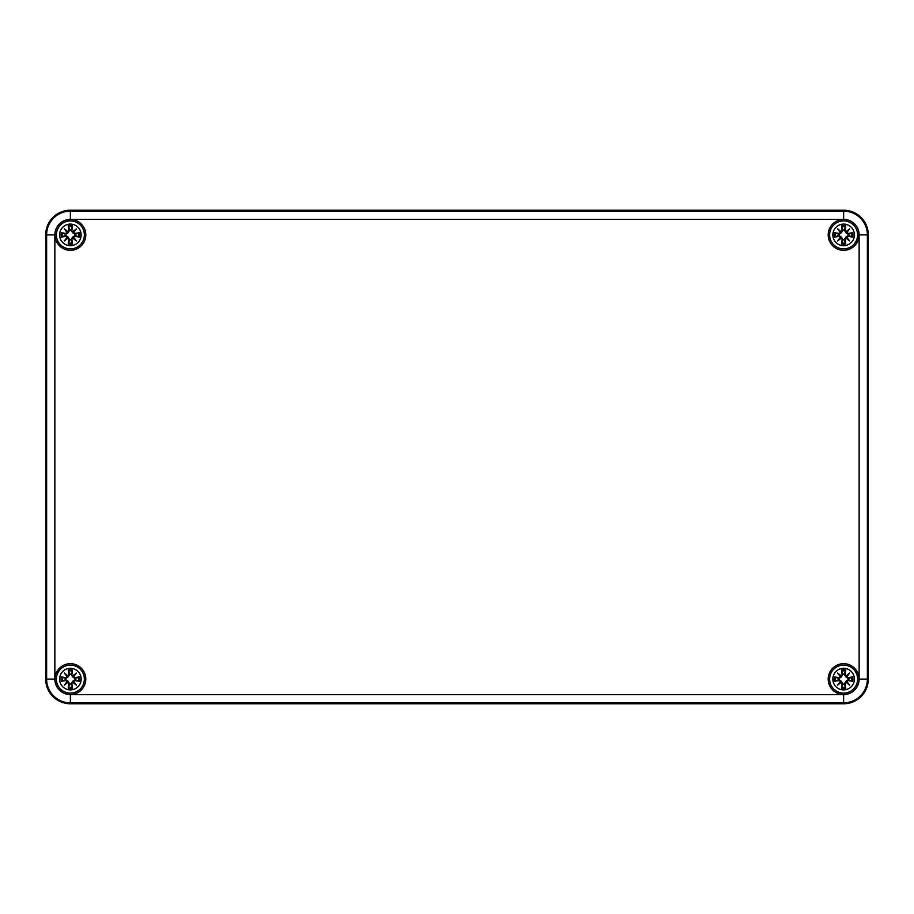 <?xml version="1.0" encoding="UTF-8"?>
<svg xmlns="http://www.w3.org/2000/svg" width="914" height="914" viewBox="0 0 914 914"><rect width="100%" height="100%" fill="white"/><g stroke="black" fill="none" stroke-linecap="round" stroke-linejoin="round"><path stroke-width="1.37" d="M45.7 679.102L45.7 234.898A24.678 24.678 0 0 1 70.378 210.22L843.622 210.22A24.678 24.678 0 0 1 868.3 234.898L868.3 679.102A24.678 24.678 0 0 1 843.622 703.78L70.378 703.78A24.678 24.678 0 0 1 45.7 679.102A24.678 24.678 0 0 0 70.378 703.78L843.622 703.78A24.678 24.678 0 0 0 868.3 679.102L868.3 234.898A24.678 24.678 0 0 0 843.622 210.22L70.378 210.22A24.678 24.678 0 0 0 45.7 234.898L45.7 679.102L46.637 679.102A23.741 23.741 0 0 0 70.378 702.843L70.378 694.617A15.515 15.515 0 0 1 54.863 679.102L46.637 679.102L46.637 234.898L54.863 234.898A15.515 15.515 0 0 1 70.378 219.383L70.378 211.157A23.741 23.741 0 0 0 46.637 234.898L45.7 234.898M85.802 679.102A15.424 15.424 0 0 1 62.666 692.458A15.424 15.424 0 0 1 62.666 665.746A15.424 15.424 0 0 1 85.802 679.102M859.046 679.102A15.424 15.424 0 0 1 835.91 692.458A15.424 15.424 0 0 1 835.91 665.746A15.424 15.424 0 0 1 859.046 679.102M859.046 234.898A15.424 15.424 0 0 1 835.91 248.254A15.424 15.424 0 0 1 835.91 221.542A15.424 15.424 0 0 1 859.046 234.898M85.802 234.898A15.424 15.424 0 0 1 62.666 248.254A15.424 15.424 0 0 1 62.666 221.542A15.424 15.424 0 0 1 85.802 234.898M70.378 668.305A10.797 10.797 0 0 1 79.724 684.495A10.797 10.797 0 0 1 61.032 684.495A10.797 10.797 0 0 1 70.378 668.305M70.378 665.118A13.984 13.984 0 0 0 58.268 686.094A13.984 13.984 0 0 0 82.489 686.094A13.984 13.984 0 0 0 70.378 665.118A13.984 13.984 0 0 0 58.268 686.094A13.984 13.984 0 0 0 82.489 686.094A13.984 13.984 0 0 0 70.378 665.118M71.863 674.623A26.689 2.331 -80.2 0 0 72.549 670.031L71.006 674.166A4.97 4.97 0 0 0 69.75 674.166L68.173 676.897L65.774 678.554L61.307 676.931A9.323 9.323 0 0 0 61.307 681.273A26.689 2.331 -9.8 0 0 65.899 680.587L67.145 681.49A26.483 4.593 130 0 0 64.334 685.146A26.483 4.593 -40 0 0 67.99 682.335L68.893 683.581A26.689 2.331 99.8 0 0 68.207 688.173L69.75 684.038A4.97 4.97 0 0 0 71.006 684.038L72.583 681.307L74.982 679.65L79.449 681.273A9.323 9.323 0 0 0 79.449 676.931A26.689 2.331 170.2 0 0 74.857 677.617L73.611 676.714A26.483 4.593 -50 0 0 76.422 673.058A26.483 4.593 140 0 0 72.766 675.869L71.646 674.623L72.766 675.869M71.006 684.038L72.549 688.173A26.689 2.331 -99.8 0 0 71.863 683.581L72.766 682.335A26.483 4.593 40 0 0 76.422 685.146A26.483 4.593 -130 0 0 73.611 681.49L74.857 680.587A26.689 2.331 9.8 0 0 79.449 681.273M69.75 674.166L68.207 670.031A26.689 2.331 80.2 0 0 68.893 674.623L67.99 675.869A26.483 4.593 -140 0 0 64.334 673.058A26.483 4.593 50 0 0 67.145 676.714L65.899 677.617A26.689 2.331 -170.2 0 0 61.307 676.931M68.893 674.623L69.11 674.623A26.483 2.308 -99.8 0 1 68.504 670.556M67.99 675.869L69.83 674.498M64.334 673.058L68.173 676.897M65.899 677.617L67.145 676.714M65.899 680.587L65.899 680.37A26.483 2.308 170.2 0 1 61.832 680.976L61.307 681.273M67.145 681.49L65.774 679.65L68.173 681.307L69.75 684.038M64.334 685.146L68.173 681.307M68.893 683.581L67.99 682.335M61.832 680.976L65.774 679.65M71.863 683.581L71.646 683.581A26.483 2.308 80.2 0 1 72.252 687.648M72.766 682.335L70.926 683.706M76.422 685.146L72.583 681.307M74.857 680.587L73.611 681.49M74.857 677.617L74.857 677.834A26.483 2.308 -9.8 0 1 78.924 677.228L79.449 676.931M73.611 676.714L74.982 678.554L72.583 676.897L71.006 674.166M72.812 676.097A26.278 4.559 -40 0 1 75.348 674.132L76.422 673.058M78.924 677.228L74.982 678.554M73.371 676.657L72.583 676.897M73.383 676.668A26.278 4.559 130 0 0 75.348 674.132L72.823 676.109M65.442 679.73A4.97 4.97 0 0 1 65.442 678.474M75.314 678.474A4.97 4.97 0 0 1 75.314 679.73M843.622 668.305A10.797 10.797 0 0 1 852.968 684.495A10.797 10.797 0 0 1 834.276 684.495A10.797 10.797 0 0 1 843.622 668.305M843.622 665.118A13.984 13.984 0 0 0 831.511 686.094A13.984 13.984 0 0 0 855.733 686.094A13.984 13.984 0 0 0 843.622 665.118A13.984 13.984 0 0 0 831.511 686.094A13.984 13.984 0 0 0 855.733 686.094A13.984 13.984 0 0 0 843.622 665.118M845.107 674.623A26.689 2.331 -80.2 0 0 845.793 670.031L844.25 674.166A4.97 4.97 0 0 0 842.994 674.166L841.417 676.897L839.018 678.554L834.551 676.931A9.323 9.323 0 0 0 834.551 681.273A26.689 2.331 -9.8 0 0 839.143 680.587L840.389 681.49A26.483 4.593 130 0 0 837.578 685.146A26.483 4.593 -40 0 0 841.234 682.335L842.137 683.581A26.689 2.331 99.8 0 0 841.451 688.173L842.994 684.038A4.97 4.97 0 0 0 844.25 684.038L845.827 681.307L848.226 679.65L852.693 681.273A9.323 9.323 0 0 0 852.693 676.931A26.689 2.331 170.2 0 0 848.101 677.617L846.855 676.714A26.483 4.593 -50 0 0 849.666 673.058A26.483 4.593 140 0 0 846.01 675.869L844.89 674.623L846.01 675.869M844.25 684.038L845.793 688.173A26.689 2.331 -99.8 0 0 845.107 683.581L846.01 682.335A26.483 4.593 40 0 0 849.666 685.146A26.483 4.593 -130 0 0 846.855 681.49L848.101 680.587A26.689 2.331 9.8 0 0 852.693 681.273M842.994 674.166L841.451 670.031A26.689 2.331 80.2 0 0 842.137 674.623L841.234 675.869A26.483 4.593 -140 0 0 837.578 673.058A26.483 4.593 50 0 0 840.389 676.714L839.143 677.617A26.689 2.331 -170.2 0 0 834.551 676.931M842.137 674.623L842.354 674.623A26.483 2.308 -99.8 0 1 841.748 670.556M841.234 675.869L843.074 674.498M837.578 673.058L841.417 676.897M839.143 677.617L840.389 676.714M839.143 680.587L839.143 680.37A26.483 2.308 170.2 0 1 835.076 680.976L834.551 681.273M840.389 681.49L839.018 679.65L841.417 681.307L842.994 684.038M837.578 685.146L841.417 681.307M842.137 683.581L841.234 682.335M835.076 680.976L839.018 679.65M845.107 683.581L844.89 683.581A26.483 2.308 80.2 0 1 845.496 687.648M846.01 682.335L844.17 683.706M849.666 685.146L845.827 681.307M848.101 680.587L846.855 681.49M848.101 677.617L848.101 677.834A26.483 2.308 -9.8 0 1 852.168 677.228L852.693 676.931M846.855 676.714L848.226 678.554L845.827 676.897L844.25 674.166M846.056 676.097A26.278 4.559 -40 0 1 848.592 674.132L849.666 673.058M852.168 677.228L848.226 678.554M846.615 676.657L845.827 676.897M846.627 676.668A26.278 4.559 130 0 0 848.592 674.132L846.067 676.109M838.686 679.73A4.97 4.97 0 0 1 838.686 678.474M848.558 678.474A4.97 4.97 0 0 1 848.558 679.73M70.378 224.101A10.797 10.797 0 0 1 79.724 240.291A10.797 10.797 0 0 1 61.032 240.291A10.797 10.797 0 0 1 70.378 224.101M70.378 220.914A13.984 13.984 0 0 0 58.268 241.89A13.984 13.984 0 0 0 82.489 241.89A13.984 13.984 0 0 0 70.378 220.914A13.984 13.984 0 0 0 58.268 241.89A13.984 13.984 0 0 0 82.489 241.89A13.984 13.984 0 0 0 70.378 220.914M71.863 230.419A26.689 2.331 -80.2 0 0 72.549 225.827L71.006 229.962A4.97 4.97 0 0 0 69.75 229.962L68.173 232.693L65.774 234.35L61.307 232.727A9.323 9.323 0 0 0 61.307 237.069A26.689 2.331 -9.8 0 0 65.899 236.383L67.145 237.286A26.483 4.593 130 0 0 64.334 240.942A26.483 4.593 -40 0 0 67.99 238.131L68.893 239.377A26.689 2.331 99.8 0 0 68.207 243.969L69.75 239.834A4.97 4.97 0 0 0 71.006 239.834L72.583 237.103L74.982 235.446L79.449 237.069A9.323 9.323 0 0 0 79.449 232.727A26.689 2.331 170.2 0 0 74.857 233.413L73.611 232.51A26.483 4.593 -50 0 0 76.422 228.854A26.483 4.593 140 0 0 72.766 231.665L71.646 230.419L72.766 231.665M71.006 239.834L72.549 243.969A26.689 2.331 -99.8 0 0 71.863 239.377L72.766 238.131A26.483 4.593 40 0 0 76.422 240.942A26.483 4.593 -130 0 0 73.611 237.286L74.857 236.383A26.689 2.331 9.8 0 0 79.449 237.069M69.75 229.962L68.207 225.827A26.689 2.331 80.2 0 0 68.893 230.419L67.99 231.665A26.483 4.593 -140 0 0 64.334 228.854A26.483 4.593 50 0 0 67.145 232.51L65.899 233.413A26.689 2.331 -170.2 0 0 61.307 232.727M68.893 230.419L69.11 230.419A26.483 2.308 -99.8 0 1 68.504 226.352M67.99 231.665L69.83 230.294M64.334 228.854L68.173 232.693M65.899 233.413L67.145 232.51M65.899 236.383L65.899 236.166A26.483 2.308 170.2 0 1 61.832 236.772L61.307 237.069M67.145 237.286L65.774 235.446L68.173 237.103L69.75 239.834M64.334 240.942L68.173 237.103M68.893 239.377L67.99 238.131M61.832 236.772L65.774 235.446M71.863 239.377L71.646 239.377A26.483 2.308 80.2 0 1 72.252 243.444M72.766 238.131L70.926 239.502M76.422 240.942L72.583 237.103M74.857 236.383L73.611 237.286M74.857 233.413L74.857 233.63A26.483 2.308 -9.8 0 1 78.924 233.024L79.449 232.727M73.611 232.51L74.982 234.35L72.583 232.693L71.006 229.962M72.812 231.893A26.278 4.559 -40 0 1 75.348 229.928L76.422 228.854M78.924 233.024L74.982 234.35M73.371 232.453L72.583 232.693M73.383 232.464A26.278 4.559 130 0 0 75.348 229.928L72.823 231.905M65.442 235.526A4.97 4.97 0 0 1 65.442 234.27M75.314 234.27A4.97 4.97 0 0 1 75.314 235.526M843.622 224.101A10.797 10.797 0 0 1 852.968 240.291A10.797 10.797 0 0 1 834.276 240.291A10.797 10.797 0 0 1 843.622 224.101M843.622 220.914A13.984 13.984 0 0 0 831.511 241.89A13.984 13.984 0 0 0 855.733 241.89A13.984 13.984 0 0 0 843.622 220.914A13.984 13.984 0 0 0 831.511 241.89A13.984 13.984 0 0 0 855.733 241.89A13.984 13.984 0 0 0 843.622 220.914M845.107 230.419A26.689 2.331 -80.2 0 0 845.793 225.827L844.25 229.962A4.97 4.97 0 0 0 842.994 229.962L841.417 232.693L839.018 234.35L834.551 232.727A9.323 9.323 0 0 0 834.551 237.069A26.689 2.331 -9.8 0 0 839.143 236.383L840.389 237.286A26.483 4.593 130 0 0 837.578 240.942A26.483 4.593 -40 0 0 841.234 238.131L842.137 239.377A26.689 2.331 99.8 0 0 841.451 243.969L842.994 239.834A4.97 4.97 0 0 0 844.25 239.834L845.827 237.103L848.226 235.446L852.693 237.069A9.323 9.323 0 0 0 852.693 232.727A26.689 2.331 170.2 0 0 848.101 233.413L846.855 232.51A26.483 4.593 -50 0 0 849.666 228.854A26.483 4.593 140 0 0 846.01 231.665L844.89 230.419L846.01 231.665M844.25 239.834L845.793 243.969A26.689 2.331 -99.8 0 0 845.107 239.377L846.01 238.131A26.483 4.593 40 0 0 849.666 240.942A26.483 4.593 -130 0 0 846.855 237.286L848.101 236.383A26.689 2.331 9.8 0 0 852.693 237.069M842.994 229.962L841.451 225.827A26.689 2.331 80.2 0 0 842.137 230.419L841.234 231.665A26.483 4.593 -140 0 0 837.578 228.854A26.483 4.593 50 0 0 840.389 232.51L839.143 233.413A26.689 2.331 -170.2 0 0 834.551 232.727M842.137 230.419L842.354 230.419A26.483 2.308 -99.8 0 1 841.748 226.352M841.234 231.665L843.074 230.294M837.578 228.854L841.417 232.693M839.143 233.413L840.389 232.51M839.143 236.383L839.143 236.166A26.483 2.308 170.2 0 1 835.076 236.772L834.551 237.069M840.389 237.286L839.018 235.446L841.417 237.103L842.994 239.834M837.578 240.942L841.417 237.103M842.137 239.377L841.234 238.131M835.076 236.772L839.018 235.446M845.107 239.377L844.89 239.377A26.483 2.308 80.2 0 1 845.496 243.444M846.01 238.131L844.17 239.502M849.666 240.942L845.827 237.103M848.101 236.383L846.855 237.286M848.101 233.413L848.101 233.63A26.483 2.308 -9.8 0 1 852.168 233.024L852.693 232.727M846.855 232.51L848.226 234.35L845.827 232.693L844.25 229.962M846.056 231.893A26.278 4.559 -40 0 1 848.592 229.928L849.666 228.854M852.168 233.024L848.226 234.35M846.615 232.453L845.827 232.693M846.627 232.464A26.278 4.559 130 0 0 848.592 229.928L846.067 231.905M838.686 235.526A4.97 4.97 0 0 1 838.686 234.27M848.558 234.27A4.97 4.97 0 0 1 848.558 235.526M54.863 679.102L54.863 234.898M70.378 219.383L843.622 219.383L843.622 211.157L70.378 211.157L70.378 210.22M843.622 219.383A15.515 15.515 0 0 1 859.137 234.898L867.363 234.898A23.741 23.741 0 0 0 843.622 211.157L843.622 210.22M859.137 234.898L859.137 679.102L867.363 679.102L867.363 234.898L868.3 234.898M859.137 679.102A15.515 15.515 0 0 1 843.622 694.617L843.622 702.843A23.741 23.741 0 0 0 867.363 679.102L868.3 679.102M70.378 703.78L70.378 702.843L843.622 702.843L843.622 703.78M843.622 694.617L70.378 694.617M68.207 670.031A9.323 9.323 0 0 1 72.549 670.031M72.549 688.173A9.323 9.323 0 0 1 68.207 688.173M67.373 676.668A26.278 4.559 -130 0 1 65.408 674.132A26.278 4.559 40 0 1 67.944 676.097M61.832 677.228A26.483 2.308 9.8 0 1 65.899 677.834L65.774 678.554M67.944 682.107A26.278 4.559 140 0 1 65.408 684.072A26.278 4.559 -50 0 1 67.373 681.536M68.504 687.648A26.483 2.308 -80.2 0 1 69.11 683.581L69.83 683.706M73.383 681.536A26.278 4.559 50 0 1 75.348 684.072A26.278 4.559 -140 0 1 72.812 682.107M78.924 680.976A26.483 2.308 -170.2 0 1 74.857 680.37L74.982 679.65M72.252 670.556A26.483 2.308 99.8 0 1 71.646 674.623L70.926 674.498M68.619 671.025A8.272 8.272 0 0 1 72.137 671.025M62.301 680.861A8.272 8.272 0 0 1 62.301 677.343M72.137 687.179A8.272 8.272 0 0 1 68.619 687.179M78.455 677.343A8.272 8.272 0 0 1 78.455 680.861M841.451 670.031A9.323 9.323 0 0 1 845.793 670.031M845.793 688.173A9.323 9.323 0 0 1 841.451 688.173M840.617 676.668A26.278 4.559 -130 0 1 838.652 674.132A26.278 4.559 40 0 1 841.188 676.097M835.076 677.228A26.483 2.308 9.8 0 1 839.143 677.834L839.018 678.554M841.188 682.107A26.278 4.559 140 0 1 838.652 684.072A26.278 4.559 -50 0 1 840.617 681.536M841.748 687.648A26.483 2.308 -80.2 0 1 842.354 683.581L843.074 683.706M846.627 681.536A26.278 4.559 50 0 1 848.592 684.072A26.278 4.559 -140 0 1 846.056 682.107M852.168 680.976A26.483 2.308 -170.2 0 1 848.101 680.37L848.226 679.65M845.496 670.556A26.483 2.308 99.8 0 1 844.89 674.623L844.17 674.498M841.863 671.025A8.272 8.272 0 0 1 845.381 671.025M835.545 680.861A8.272 8.272 0 0 1 835.545 677.343M845.381 687.179A8.272 8.272 0 0 1 841.863 687.179M851.699 677.343A8.272 8.272 0 0 1 851.699 680.861M68.207 225.827A9.323 9.323 0 0 1 72.549 225.827M72.549 243.969A9.323 9.323 0 0 1 68.207 243.969M67.373 232.464A26.278 4.559 -130 0 1 65.408 229.928A26.278 4.559 40 0 1 67.944 231.893M61.832 233.024A26.483 2.308 9.8 0 1 65.899 233.63L65.774 234.35M67.944 237.903A26.278 4.559 140 0 1 65.408 239.868A26.278 4.559 -50 0 1 67.373 237.332M68.504 243.444A26.483 2.308 -80.2 0 1 69.11 239.377L69.83 239.502M73.383 237.332A26.278 4.559 50 0 1 75.348 239.868A26.278 4.559 -140 0 1 72.812 237.903M78.924 236.772A26.483 2.308 -170.2 0 1 74.857 236.166L74.982 235.446M72.252 226.352A26.483 2.308 99.8 0 1 71.646 230.419L70.926 230.294M68.619 226.821A8.272 8.272 0 0 1 72.137 226.821M62.301 236.657A8.272 8.272 0 0 1 62.301 233.139M72.137 242.975A8.272 8.272 0 0 1 68.619 242.975M78.455 233.139A8.272 8.272 0 0 1 78.455 236.657M841.451 225.827A9.323 9.323 0 0 1 845.793 225.827M845.793 243.969A9.323 9.323 0 0 1 841.451 243.969M840.617 232.464A26.278 4.559 -130 0 1 838.652 229.928A26.278 4.559 40 0 1 841.188 231.893M835.076 233.024A26.483 2.308 9.8 0 1 839.143 233.63L839.018 234.35M841.188 237.903A26.278 4.559 140 0 1 838.652 239.868A26.278 4.559 -50 0 1 840.617 237.332M841.748 243.444A26.483 2.308 -80.2 0 1 842.354 239.377L843.074 239.502M846.627 237.332A26.278 4.559 50 0 1 848.592 239.868A26.278 4.559 -140 0 1 846.056 237.903M852.168 236.772A26.483 2.308 -170.2 0 1 848.101 236.166L848.226 235.446M845.496 226.352A26.483 2.308 99.8 0 1 844.89 230.419L844.17 230.294M841.863 226.821A8.272 8.272 0 0 1 845.381 226.821M835.545 236.657A8.272 8.272 0 0 1 835.545 233.139M845.381 242.975A8.272 8.272 0 0 1 841.863 242.975M851.699 233.139A8.272 8.272 0 0 1 851.699 236.657"/></g></svg>
